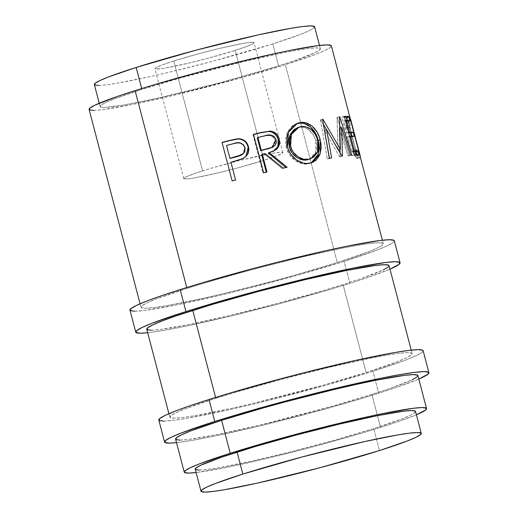 <?xml version="1.0" encoding="UTF-8"?>
<svg xmlns="http://www.w3.org/2000/svg" width="518" height="518" viewBox="0 0 518 518"><rect width="100%" height="100%" fill="white"/><g stroke="black" fill="none" stroke-linecap="round" stroke-linejoin="round"><path stroke-width="0.39" stroke-dasharray="2.59 1.94" d="M93.667 110.431L102.357 109.712L131.676 104.662L172.954 95.5L243.292 77.227L285.386 64.718L337.283 262.542A125.252 8.236 -14.7 0 1 210.276 296.723A125.252 8.236 -14.7 0 1 140.993 307.271A125.252 8.236 -14.7 0 1 186.998 288.429L206.986 282.31L252.473 269.522L299.436 257.647L340.714 248.485L357.2 245.383L370.033 243.434L378.723 242.722L382.925 243.266L382.491 245.046L377.434 247.999L367.942 252.007L337.283 262.542L295.189 275.045L271.808 281.449L224.851 293.324L203.075 298.342L167.087 305.588L154.254 307.53L145.564 308.249L141.356 307.705L141.796 305.924L146.853 302.972L156.345 298.964L186.998 288.429L186.765 287.542L186.998 288.429A125.252 8.236 -14.7 0 1 314.005 254.247A125.252 8.236 -14.7 0 1 383.294 243.7A125.252 8.236 -14.7 0 1 337.283 262.542L285.386 64.718A125.252 8.236 165.3 0 0 331.397 45.882M350.712 119.496L349.844 117.236L349.138 118.195L349.093 127.137L350.323 129.073L350.103 123.537L350.55 121.193L351.191 121.801L352.104 124.819M360.107 157.705L356.76 158.385L352.79 152.117L352.797 149.469L355.853 154.435L356.436 154.26L356.397 152.875L348.439 122.513L347.941 121.814L347.539 122.636L347.623 129.74L346.406 127.791L346.173 120.862L346.918 117.871L347.682 119.257L356.747 153.736L357.362 158.404L360.107 157.705C359.447 158.372 357.899 156.287 355.477 151.457L355.497 148.802C357.355 152.577 358.547 154.228 359.071 153.762L358.909 150.906L359.233 153.224L358.592 153.742L355.497 148.802L355.477 151.457L358.456 156.65L359.498 157.699L360.243 157.42L359.498 153.011M98.498 85.47L106.397 84.822L118.065 83.048L150.783 76.463L170.577 71.898L213.267 61.105L272.792 43.92L278.554 65.896A113.863 7.485 -14.7 0 1 163.092 96.97A113.863 7.485 -14.7 0 1 100.11 106.559A113.863 7.485 -14.7 0 1 141.932 89.433L141.699 88.546L141.932 89.433A113.863 7.485 -14.7 0 1 257.394 58.359A113.863 7.485 -14.7 0 1 320.383 48.77A113.863 7.485 -14.7 0 1 278.554 65.896L272.792 43.92A113.863 7.485 165.3 0 0 314.62 26.794M264.05 160.289A51.237 3.367 -14.7 0 1 212.095 174.275A51.237 3.367 -14.7 0 1 183.748 178.587A51.237 3.367 -14.7 0 1 202.57 170.882L173.737 60.982A51.237 3.367 165.3 0 0 154.914 68.687A51.237 3.367 165.3 0 0 183.262 64.374A51.237 3.367 165.3 0 0 235.217 50.388L264.05 160.289L276.593 155.983L282.543 153.134L282.724 152.402L281.002 152.182L272.196 153.27L239.07 160.619L210.748 168.376L195.577 173.18L186.15 176.832L184.078 178.037L183.896 178.768L189.174 178.697L194.425 177.901L218.059 172.882L237.263 168.026L264.05 160.289L235.217 50.388A51.237 3.367 165.3 0 0 254.04 42.683A51.237 3.367 165.3 0 0 225.699 46.996A51.237 3.367 165.3 0 0 173.737 60.982L202.57 170.882A51.237 3.367 -14.7 0 1 254.526 156.896A51.237 3.367 -14.7 0 1 282.873 152.583A51.237 3.367 -14.7 0 1 264.05 160.289M134.965 311.227L144.444 310.444L176.431 304.94L221.464 294.943L246.782 288.72L298.193 275.006L344.114 261.363L349.883 283.346L368.538 277.208L389.97 269.153A136.635 8.981 -14.7 0 1 349.883 283.346L344.114 261.363A136.635 8.981 165.3 0 0 394.308 240.812M180.16 440.132L188.85 439.413L218.169 434.362L259.447 425.2L329.785 406.928L371.885 394.418L380.529 427.389L397.63 421.769L416.401 414.756A125.252 8.236 -14.7 0 1 380.529 427.389L371.885 394.418A125.252 8.236 165.3 0 0 417.89 375.582M195.584 469.625L195.26 469.256A113.863 7.485 165.3 0 0 258.242 459.641A113.863 7.485 165.3 0 0 373.698 428.567L379.467 450.55L373.698 428.567A113.863 7.485 165.3 0 0 415.527 411.441M163.798 421.128L173.277 420.344L187.276 418.22L226.541 410.321L250.291 404.843L275.608 398.62L327.026 384.906L372.947 371.264L378.716 393.246L397.371 387.108L418.803 379.053A136.635 8.981 -14.7 0 1 378.716 393.246L372.947 371.264A136.635 8.981 165.3 0 0 423.141 350.712M146.756 329.247A125.252 8.236 165.3 0 0 216.045 318.7A125.252 8.236 165.3 0 0 343.052 284.518L366.116 372.442A125.252 8.236 -14.7 0 1 239.109 406.624A125.252 8.236 -14.7 0 1 169.82 417.171A125.252 8.236 -14.7 0 1 215.831 398.329L215.598 397.442L215.831 398.329A125.252 8.236 -14.7 0 1 342.838 364.148A125.252 8.236 -14.7 0 1 412.127 353.6A125.252 8.236 -14.7 0 1 366.116 372.442L343.052 284.518A125.252 8.236 165.3 0 0 389.063 265.682M158.819 420.092L159.207 420.532M158.806 420.059A136.635 8.981 165.3 0 0 234.395 408.553A136.635 8.981 165.3 0 0 372.947 371.264L406.39 359.77L416.744 355.4L422.267 352.182L423.148 350.751M215.831 398.329L235.819 392.21L281.306 379.422L328.263 367.547L369.548 358.385L386.033 355.283L398.866 353.334L407.549 352.622L411.758 353.166L411.324 354.947L406.261 357.899L396.775 361.907L366.116 372.442L324.022 384.945L253.684 403.224L231.909 408.242L195.914 415.488L183.087 417.43L174.398 418.149L170.189 417.605L170.623 415.825L175.686 412.872L185.179 408.864L215.831 398.329M378.716 393.246A136.635 8.981 -14.7 0 1 176.502 442.625L193.039 440.203L211.027 436.816L256.06 426.826L307.284 413.869L356.908 399.922L378.716 393.246M175.596 439.18L175.958 439.588M175.589 439.147A125.252 8.236 165.3 0 0 244.878 428.6A125.252 8.236 165.3 0 0 371.885 394.418L388.986 388.798L412.03 379.882M417.087 376.929L417.527 375.142M380.529 427.389L360.541 433.514L315.054 446.296L268.097 458.171L226.819 467.333L196.121 472.545A125.252 8.236 -14.7 0 0 380.529 427.389M199.411 470.117L207.31 469.47L218.972 467.702L251.696 461.111L292.586 451.366L335.431 439.937L373.698 428.567L401.573 418.991L410.198 415.345L414.801 412.665L415.196 411.046M129.986 310.191L130.381 310.632M129.979 310.159A136.635 8.981 165.3 0 0 205.562 298.653A136.635 8.981 165.3 0 0 344.114 261.363L377.557 249.87L387.911 245.5L393.434 242.282L394.321 240.851M349.883 283.346A136.635 8.981 -14.7 0 1 147.669 332.724L164.212 330.303L182.194 326.916L227.227 316.925L278.457 303.969L328.075 290.022L349.883 283.346M146.762 329.28L147.125 329.688M151.334 330.231L160.017 329.513L189.335 324.462L230.62 315.3L277.577 303.425L323.064 290.643L343.052 284.518L360.152 278.898L383.197 269.982M388.26 267.029L388.694 265.248M94.347 84.609L94.677 84.978M94.341 84.576A113.863 7.485 165.3 0 0 157.33 74.993A113.863 7.485 165.3 0 0 272.792 43.92L300.66 34.343L309.285 30.698L313.889 28.017L314.284 26.392M173.737 60.982L200.524 53.244L219.736 48.388L243.369 43.37L248.614 42.573L253.891 42.502L253.71 43.234L247.759 46.083L235.217 50.388L208.437 58.126L189.225 62.982L165.592 68L160.34 68.797L155.07 68.868L155.245 68.136L161.195 65.287L173.737 60.982M308.955 159.376L315.669 152.545L315.831 140.935L317.728 140.294L315.831 140.935C312.6 130.996 306.954 126.437 298.88 127.253L298.174 127.428M276.075 139.866L275.064 140.313C272.753 135.606 269.101 134.233 264.102 136.176L267.288 135.567L270.513 135.638L273.368 137.322L275.064 140.313L276.075 139.866M257.284 137.833A122.403 8.048 -14.7 0 1 264.102 136.176A122.403 8.048 -14.7 0 0 257.284 137.833M271.568 147.714L275.064 140.313L275.077 143.777L274.411 145.325L271.581 147.708M244.988 147.5L244.69 147.772C242.379 143.097 238.649 141.783 233.508 143.823L236.778 143.136L240.106 143.162L243.007 144.839L244.69 147.772L244.988 147.5M226.612 145.616A122.403 8.048 -14.7 0 1 233.508 143.823A122.403 8.048 -14.7 0 0 226.612 145.616L229.979 158.443L226.612 145.616M243.564 153.386L240.067 155.536M243.311 153.665L244.69 147.772L244.664 151.23L242.547 154.37M349.352 125.544L348.128 120.888M356.747 153.736L355.529 149.08M344.554 117.107A122.403 8.048 165.3 0 0 341.738 117.113L351.832 155.581A122.403 8.048 -14.7 0 1 356.481 155.821L356.209 154.798L356.481 155.821L359.207 155.083L356.481 155.821A122.403 8.048 -14.7 0 0 351.832 155.581L341.738 117.113L344.36 116.369L341.738 117.113A122.403 8.048 -14.7 0 1 344.554 117.107M347.423 121.303L347.157 120.28L347.423 121.303L350.155 120.564L347.423 121.303A122.403 8.048 -14.7 0 0 343.764 121.031L346.866 132.867L343.764 121.031A122.403 8.048 -14.7 0 1 347.423 121.303M348.692 132.886A122.403 8.048 165.3 0 0 346.866 132.867A122.403 8.048 -14.7 0 1 348.692 132.886M351.56 137.082L351.295 136.059L351.56 137.082L354.293 136.344L351.56 137.082A122.403 8.048 -14.7 0 0 347.902 136.81L351.78 151.606L347.902 136.81A122.403 8.048 -14.7 0 1 351.56 137.082M353.613 151.625A122.403 8.048 165.3 0 0 351.78 151.606A122.403 8.048 -14.7 0 1 353.613 151.625M320.415 119.936L327.266 158.987A122.403 8.048 -14.7 0 1 329.5 158.579L331.604 157.906L329.5 158.579A122.403 8.048 -14.7 0 0 327.266 158.987L320.415 119.936A122.403 8.048 -14.7 0 1 320.72 119.885A122.403 8.048 165.3 0 0 320.415 119.936L322.539 119.263L320.415 119.936M338.021 149.98L326.618 129.772L338.021 149.98L337.004 117.482L338.021 149.98L338.442 149.851L338.021 149.98M323.439 124.404L320.72 119.885L323.439 124.404M337.205 117.463A122.403 8.048 165.3 0 0 337.004 117.482A122.403 8.048 -14.7 0 1 337.205 117.463L339.95 126.152L337.205 117.463L339.724 116.725L337.205 117.463M349.229 155.75L340.52 127.952L349.229 155.75L351.793 155.005L349.229 155.75A122.403 8.048 -14.7 0 0 347.941 155.866L339.206 128.341L347.941 155.866A122.403 8.048 -14.7 0 1 349.229 155.75M340.041 156.85L340.002 152.635L340.041 156.85L342.392 156.138L340.041 156.85A122.403 8.048 -14.7 0 0 339.64 156.915L324.501 130.439L339.64 156.915A122.403 8.048 -14.7 0 1 340.041 156.85M339.957 149.391L339.206 128.341L339.957 149.391M311.279 162.866L308.566 163.727C300.162 165.987 288.759 158.275 286.292 147.403L287.509 146.911L286.292 147.403L287.076 132.815L296.678 123.601L291.822 126.23L287.49 131.889L286.189 135.476L285.535 139.355L285.845 145.403L286.888 149.365L289.633 154.856L295.195 160.502L301.884 163.649L306.96 163.973L311.577 162.723M297.604 127.603L301.508 127.02L304.157 127.428L307.983 129.163L313.273 134.764L315.352 139.316L316.472 144.224L316.621 147.481L315.345 153.347L312.101 157.608L308.644 159.486M299.242 158.812L296.574 157.278M253.555 134.544A122.403 8.048 165.3 0 0 252.946 134.699L263.04 173.161A122.403 8.048 -14.7 0 1 266.336 172.352L266.971 171.995L266.336 172.352A122.403 8.048 -14.7 0 0 263.04 173.161L252.946 134.699L253.503 134.363L252.946 134.699A122.403 8.048 -14.7 0 1 253.555 134.544M276.534 148.783L277.208 147.883M273.329 151.243L268.376 152.978L274.805 150.362M286.033 167.67L287.121 167.204L286.033 167.67A122.403 8.048 -14.7 0 0 282.161 168.564L264.348 153.95L282.161 168.564A122.403 8.048 -14.7 0 1 286.033 167.67M261.681 154.597A122.403 8.048 -14.7 0 1 264.348 153.95L265.041 153.581L264.348 153.95A122.403 8.048 -14.7 0 0 261.681 154.597M236.066 139.193L235.664 139.258M245.765 142.359L245.189 141.744M246.743 143.732L246.309 143.059M247.507 145.286L246.756 143.751M248.465 149.508L248.407 148.867M245.869 156.546L243.123 158.566L233.709 161.681A122.403 8.048 -14.7 0 0 231.015 162.387L235.671 180.141A122.403 8.048 -14.7 0 0 232.291 181.035L232.291 181.035A122.403 8.048 -14.7 0 1 235.671 180.141L231.015 162.387A122.403 8.048 -14.7 0 1 233.709 161.681L241.841 159.162L244.567 157.66L246.419 155.931M241.44 155.083L240.74 155.426M89.102 109.479L89.459 109.887M89.096 109.447A125.252 8.236 165.3 0 0 158.378 98.899A125.252 8.236 165.3 0 0 285.386 64.718L316.045 54.189L325.537 50.181L330.594 47.229L331.028 45.448M278.554 65.896L219.036 83.081L156.546 98.446L123.828 105.031L104.267 107.453L100.44 106.954L100.835 105.335L105.439 102.655L114.064 99.009L141.932 89.433L180.206 78.063L244.146 61.448L281.675 53.121L296.659 50.298L308.327 48.53L316.226 47.883L320.046 48.375L319.651 49.993L315.054 52.681L294.101 60.787L278.554 65.896M354.979 136.266C352.635 126.094 351.159 121.07 350.55 121.193L347.805 121.892C348.407 121.795 349.877 126.826 352.234 136.992L354.979 136.266L352.234 136.992C355.238 147.229 356.604 153.05 356.326 154.461L359.071 153.762L356.326 154.461C355.814 154.921 354.636 153.257 352.797 149.469L355.497 148.802L352.797 149.469L352.79 152.117L355.477 151.457L352.79 152.117C355.193 156.96 356.714 159.052 357.362 158.404C357.828 157.99 357.323 155.361 355.84 150.524L358.592 149.799L355.84 150.524L351.91 136.564L354.649 135.826L351.91 136.564C349.119 124.067 347.403 117.871 346.756 117.968L349.501 117.262L346.756 117.968C346.095 118.583 345.979 121.859 346.406 127.791L349.093 127.137C348.692 121.18 348.828 117.884 349.501 117.262L350.744 119.639M349.663 117.165L346.756 117.968M359.945 157.809L357.362 158.404M356.326 154.461L359.071 153.762M347.805 121.892L350.55 121.193C350.032 121.717 349.961 124.346 350.323 129.073L347.623 129.74C347.235 125.006 347.3 122.39 347.805 121.892L350.55 121.193M350.323 129.073L349.093 127.137L346.406 127.791L347.623 129.74L350.323 129.073M354.454 154.837L351.832 155.581L354.454 154.837M353.477 151.126L351.78 151.606L353.477 151.126M349.598 136.331L347.902 136.81L349.598 136.331M348.562 132.388L346.866 132.867L348.562 132.388M345.461 120.552L343.764 121.031L345.461 120.552M340.022 128.101L339.206 128.341L340.022 128.101M350.472 155.128L347.941 155.866L350.472 155.128M339.517 116.751L337.004 117.482L339.517 116.751M322.85 119.205L320.72 119.885L322.85 119.205M329.312 158.32L327.266 158.987L329.312 158.32M341.984 156.196L339.64 156.915L341.984 156.196M263.597 172.824L263.04 173.161L263.597 172.824M283.165 168.123L282.161 168.564L283.165 168.123M383.294 243.7L382.381 240.229M319.515 45.454L320.383 48.77M183.748 178.587L154.914 68.687M411.214 350.129L412.127 353.6M168.913 413.694L169.82 417.171M282.873 152.583L254.04 42.683M99.236 103.244L100.11 106.559M295.985 123.821L297.5 123.278M310.45 163.196L312.134 162.6M272.831 151.483L273.821 151.023M245.707 156.708L246.037 156.384M140.08 303.794L140.993 307.271"/><path stroke-width="0.78" d="M382.381 240.229L354.649 135.826L331.397 45.882A125.252 8.236 165.3 0 0 262.108 56.43A125.252 8.236 165.3 0 0 135.101 90.611L186.765 287.542L135.101 90.611L118 96.231L94.956 105.154L89.899 108.1L89.459 109.887L93.667 110.431M246.419 155.931L247.759 153.723L248.478 150.362L248.038 146.911L248.42 146.62L246.031 156.391L243.331 158.32L233.689 161.493A125.252 8.236 165.3 0 0 230.937 162.212L235.593 179.966A125.252 8.236 165.3 0 0 232.135 180.879L222.041 142.418A125.252 8.236 -14.7 0 1 229.603 140.43L237.438 138.798L241.887 139.271L246.121 142.074L247.882 144.995L248.621 147.507L248.847 150.071L248.096 153.445L246.141 156.287L242.159 158.864L233.689 161.493A125.252 8.236 165.3 0 0 230.937 162.212L235.593 179.966A125.252 8.236 165.3 0 0 232.135 180.879L222.041 142.418A125.252 8.236 165.3 0 1 229.603 140.43L229.584 140.624A122.403 8.048 165.3 0 0 222.203 142.567A122.403 8.048 -14.7 0 1 229.584 140.624L238.312 138.986C243.356 139.284 246.6 141.926 248.038 146.911L247.487 145.247M277.208 147.883L278.483 144.528L278.192 139.595L279.273 139.128L278.846 146.309L273.821 151.023L268.376 152.978L286.033 167.67L268.376 152.978L269.166 152.583L287.121 167.204A125.252 8.236 165.3 0 0 283.165 168.123L265.041 153.581A125.252 8.236 165.3 0 0 262.315 154.241L266.971 171.995A125.252 8.236 165.3 0 0 263.597 172.824L253.503 134.363A125.252 8.236 -14.7 0 1 261.007 132.53L270.305 131.093L272.746 131.617L276.936 134.486L279.273 139.128L279.545 144.075L277.506 148.368L275.751 149.929L269.166 152.583L287.121 167.204A125.252 8.236 165.3 0 0 283.165 168.123L265.041 153.581A125.252 8.236 165.3 0 0 262.315 154.241L266.971 171.995A125.252 8.236 165.3 0 0 263.597 172.824L253.503 134.363A125.252 8.236 165.3 0 1 261.007 132.53L260.276 132.906A122.403 8.048 165.3 0 0 253.555 134.544A122.403 8.048 -14.7 0 1 260.276 132.906L268.557 131.481C273.459 131.799 276.67 134.499 278.192 139.595L276.877 136.357L274.657 133.735L271.762 132.051L268.557 131.481L269.477 131.06C274.475 131.345 277.739 134.032 279.273 139.128L278.192 139.595L277.901 146.568L273.329 151.243M297.714 123.2L302.622 122.423L305.944 122.87L312.134 126.237L317.107 132.187L319.612 137.827L320.992 143.842L321.212 147.818L319.729 154.992L315.961 160.405L311.765 162.723L306.837 163.494L303.347 163.105L296.529 159.984L290.876 154.358L288.105 148.873L287.063 144.911L286.778 138.856L287.471 134.971L288.817 131.371L293.285 125.686L297.714 123.2M341.705 127.603L342.392 156.138A125.252 8.236 165.3 0 0 341.984 156.196L326.657 129.759L331.604 157.906A125.252 8.236 165.3 0 0 329.312 158.32L322.539 119.263A125.252 8.236 -14.7 0 1 322.85 119.205L340.358 149.268L339.517 116.751A125.252 8.236 -14.7 0 1 339.724 116.725L351.793 155.005A125.252 8.236 165.3 0 0 350.472 155.128L341.705 127.603L340.022 128.101L341.705 127.603L350.472 155.128A125.252 8.236 165.3 0 1 351.793 155.005L339.724 116.725A125.252 8.236 165.3 0 0 339.517 116.751L340.358 149.268L338.021 149.98L340.358 149.268L322.85 119.205A125.252 8.236 165.3 0 0 322.539 119.263L329.312 158.32A125.252 8.236 165.3 0 1 331.604 157.906L326.657 129.759L324.501 130.439L329.5 158.579L324.501 130.439L326.657 129.759L341.984 156.196A125.252 8.236 165.3 0 1 342.392 156.138L341.705 127.603M354.454 154.837L344.36 116.369A125.252 8.236 -14.7 0 1 349.119 116.615L350.155 120.564A125.252 8.236 165.3 0 0 346.406 120.286L349.514 132.122A125.252 8.236 -14.7 0 1 353.257 132.401L354.293 136.344A125.252 8.236 165.3 0 0 350.544 136.066L354.429 150.861A125.252 8.236 -14.7 0 1 358.171 151.139L359.207 155.083A125.252 8.236 165.3 0 0 354.454 154.837L344.36 116.369A125.252 8.236 165.3 0 1 349.119 116.615L346.387 117.353A122.403 8.048 165.3 0 0 344.554 117.107A122.403 8.048 -14.7 0 1 346.387 117.353L347.157 120.28L346.387 117.353L349.119 116.615L350.155 120.564A125.252 8.236 165.3 0 0 346.406 120.286L345.461 120.552L346.406 120.286L349.514 132.122L348.562 132.388L349.514 132.122A125.252 8.236 165.3 0 1 353.257 132.401L350.524 133.139A122.403 8.048 165.3 0 0 348.692 132.886A122.403 8.048 -14.7 0 1 350.524 133.139L351.295 136.059L350.524 133.139L353.257 132.401L354.293 136.344A125.252 8.236 165.3 0 0 350.544 136.066L349.598 136.331L350.544 136.066L354.429 150.861L353.477 151.126L354.429 150.861A125.252 8.236 165.3 0 1 358.171 151.139L355.445 151.878A122.403 8.048 165.3 0 0 353.613 151.625A122.403 8.048 -14.7 0 1 355.445 151.878L356.209 154.798L355.445 151.878L358.171 151.139L359.207 155.083A125.252 8.236 165.3 0 0 354.454 154.837M358.281 148.362L354.979 136.266L358.281 148.362M358.346 148.608L354.979 136.266M351.398 122.345L351.612 123.031M99.236 103.244L94.341 84.576A113.863 7.485 165.3 0 1 136.169 67.45L195.694 50.265L258.178 34.907L290.896 28.322L302.564 26.547L310.457 25.9L314.284 26.392L314.627 26.819A113.863 7.485 165.3 0 0 251.631 36.377A113.863 7.485 165.3 0 0 136.169 67.45L141.699 88.546L136.169 67.45L108.301 77.027L99.67 80.672L95.072 83.353L94.677 84.978L98.498 85.47M400.077 262.794L394.308 240.812A136.635 8.981 165.3 0 0 318.725 252.318A136.635 8.981 165.3 0 0 180.167 289.607L185.936 311.583A136.635 8.981 -14.7 0 1 324.488 274.3A136.635 8.981 -14.7 0 1 400.077 262.794A136.635 8.981 -14.7 0 1 389.97 269.153L399.197 264.258L399.676 262.315L395.085 261.726L385.606 262.503L353.626 268.013L308.592 278.004L257.362 290.961L207.744 304.908L185.936 311.583L180.167 289.607L161.512 295.739L146.724 301.1L136.37 305.471L130.853 308.689L130.381 310.632L134.965 311.227M426.541 408.553L417.89 375.582A125.252 8.236 165.3 0 0 348.608 386.13A125.252 8.236 165.3 0 0 221.6 420.312L230.251 453.282A125.252 8.236 -14.7 0 1 357.258 419.101A125.252 8.236 -14.7 0 1 426.541 408.553A125.252 8.236 -14.7 0 1 416.401 414.756L425.738 409.9L426.172 408.113L421.969 407.569L413.28 408.288L383.961 413.338L364.458 417.476L319.47 428.205L272.345 440.773L230.251 453.282L221.6 420.312L190.941 430.84L181.449 434.848L176.392 437.801L175.958 439.588L180.16 440.132M421.296 433.424L415.527 411.441A113.863 7.485 165.3 0 0 352.538 421.03A113.863 7.485 165.3 0 0 237.082 452.104L242.845 474.08A113.863 7.485 -14.7 0 1 358.307 443.007A113.863 7.485 -14.7 0 1 421.296 433.424A113.863 7.485 -14.7 0 1 379.467 450.55L319.943 467.735L257.459 483.093L224.741 489.678L213.073 491.452L205.18 492.1L201.353 491.608L201.748 489.983L206.345 487.302L214.976 483.657L242.845 474.08L302.37 456.895L364.853 441.537L397.571 434.952L409.239 433.177L417.139 432.53L420.959 433.022L420.564 434.647L415.967 437.328L407.336 440.973L379.467 450.55A113.863 7.485 -14.7 0 1 264.005 481.623A113.863 7.485 -14.7 0 1 201.016 491.206A113.863 7.485 -14.7 0 1 242.845 474.08L237.082 452.104A113.863 7.485 165.3 0 0 195.254 469.23L201.016 491.206M428.904 372.695L423.141 350.712A136.635 8.981 165.3 0 0 347.552 362.218A136.635 8.981 165.3 0 0 209 399.507L214.769 421.484A136.635 8.981 -14.7 0 1 353.321 384.201A136.635 8.981 -14.7 0 1 428.904 372.695A136.635 8.981 -14.7 0 1 418.803 379.053L428.03 374.158L428.503 372.215L423.918 371.62L414.439 372.403L400.44 374.527L382.452 377.913L337.419 387.904L286.195 400.861L236.571 414.808L214.769 421.484L209 399.507L190.346 405.639L175.557 411.001L165.203 415.371L159.686 418.589L159.207 420.532L163.798 421.128M411.214 350.129L389.063 265.682A125.252 8.236 165.3 0 0 319.774 276.23A125.252 8.236 165.3 0 0 192.767 310.411L215.598 397.442L192.767 310.411A125.252 8.236 165.3 0 0 146.756 329.247L168.913 413.694M423.148 350.751L422.74 350.239L418.149 349.644L408.676 350.421L394.671 352.544L355.413 360.45L306.339 372.151L280.426 378.885L230.808 392.825L209 399.507A136.635 8.981 165.3 0 0 158.806 420.059L164.575 442.035A136.635 8.981 -14.7 0 1 214.769 421.484L181.326 432.977L170.972 437.347L165.449 440.572L164.977 442.514L169.567 443.11L176.502 442.625A136.635 8.981 -14.7 0 1 164.575 442.035M412.03 379.882L417.087 376.929M417.903 375.615L417.527 375.142L413.319 374.598L404.629 375.317L375.31 380.367L355.808 384.511L334.032 389.53L287.076 401.405L263.694 407.802L221.6 420.312A125.252 8.236 165.3 0 0 175.589 439.147L184.24 472.118A125.252 8.236 -14.7 0 1 230.251 453.282L199.592 463.811L190.1 467.819L185.043 470.771L184.609 472.552L188.811 473.096L196.121 472.545A125.252 8.236 -14.7 0 1 184.24 472.118M415.54 411.473L415.196 411.046L411.37 410.547L403.47 411.201L376.819 415.792L339.29 424.119L296.6 434.919L255.251 446.535L221.536 457.213L200.583 465.319L195.979 468.007L195.584 469.625L199.411 470.117M394.321 240.851L393.907 240.339L389.316 239.743L379.843 240.52L347.856 246.031L326.58 250.55L277.506 262.25L251.599 268.984L201.975 282.925L180.167 289.607A136.635 8.981 165.3 0 0 129.979 310.159L135.742 332.135A136.635 8.981 -14.7 0 1 185.936 311.583L152.493 323.077L142.139 327.447L136.616 330.672L136.143 332.614L140.734 333.21L147.669 332.724A136.635 8.981 -14.7 0 1 135.742 332.135M389.07 265.715L388.694 265.248L384.485 264.704L375.796 265.417L346.477 270.467L305.199 279.629L258.242 291.504L212.756 304.286L175.667 316.032L162.108 320.946L152.622 324.954L147.559 327.9L147.125 329.688L151.334 330.231M383.197 269.982L388.26 267.029M290.222 144.561L291.692 149.352L293.337 152.247L297.96 156.753L303.49 159.214L309.026 159.227L313.824 157.006L317.165 152.726L318.097 149.935L318.505 146.847L318.11 141.938L316.66 137.102L315.158 134.13L311.001 129.396L305.879 126.826L303.179 126.431L299.177 127.033L295.545 129.04L293.492 131.073L291.809 133.56L290.287 137.782L289.925 141.246L290.222 144.561M261.279 150.298L272.895 147.086L275.375 144.891L276.062 143.337L276.301 141.615L275.796 139.038L274.359 136.881L273.005 135.845L269.8 135.03L264.899 135.787A125.252 8.236 165.3 0 0 257.919 137.477L261.279 150.298L257.919 137.477L257.284 137.833L260.645 150.654L268.11 148.698L261.279 150.298M240.067 155.536L229.979 158.443L236.596 156.805L229.901 158.268L241.634 154.843L244.224 152.551L244.949 150.965L244.988 147.5L243.292 144.574L240.339 142.91L236.94 142.903L233.586 143.609A125.252 8.236 165.3 0 0 226.534 145.448L229.901 158.268L226.534 145.448A125.252 8.236 165.3 0 1 233.586 143.609C238.824 141.537 242.625 142.838 244.988 147.5L243.564 153.386M296.574 157.278L292.022 152.758L289.303 146.704C291.323 155.594 300.595 161.59 307.42 159.803L309.026 159.227C302.085 161.072 292.586 155.083 290.585 146.199L289.303 146.704L288.63 141.757L288.96 138.3L290.43 134.091L294.062 129.591L298.174 127.428L290.061 134.848L289.303 146.704L290.585 146.199L291.427 134.33L299.041 127.085L300.492 126.677C308.741 125.822 314.491 130.361 317.728 140.294L317.502 151.916L310.58 158.799L307.42 159.803L310.632 158.78M272.015 147.494L260.645 150.654L257.284 137.833L257.919 137.477A125.252 8.236 165.3 0 1 264.899 135.787C269.988 133.799 273.711 135.159 276.075 139.866L272.423 147.306L267.327 149.093L272.5 147.28M240.74 155.426L236.596 156.805L243.583 153.373M326.618 129.772L323.439 124.404L326.618 129.772M340.52 127.952L339.95 126.152L340.52 127.952M340.002 152.635L339.957 149.391L340.002 152.635M296.678 123.601L299.313 122.76L297.5 123.271L288.377 132.33L287.509 146.911C289.944 157.776 301.599 165.456 310.178 163.144L312.147 162.594L320.137 153.924L320.202 139.828L318.24 140.475L318.415 154.066L311.279 162.866L314.206 161.014L317.871 155.607L319.276 148.439L318.706 142.476L316.951 136.532L315.171 132.828L310.263 126.858L304.183 123.472L300.939 123.012L296.147 123.763M308.696 159.466L304.765 160.075L299.19 158.786M272.798 151.496L276.534 148.783M266.291 172.164L261.681 154.597L266.291 172.164M245.189 141.744L243.143 140.223L238.526 138.74C243.674 139.005 246.976 141.634 248.42 146.62L245.869 156.546M246.309 143.059L245.765 142.359M242.851 154.111L241.44 155.083M331.403 45.914L331.028 45.448L326.826 44.904L318.136 45.616L288.817 50.667L269.315 54.811L224.326 65.533L200.576 71.704L155.089 84.486L135.101 90.611A125.252 8.236 165.3 0 0 89.096 109.447L140.08 303.794M350.744 119.639L358.592 149.799C360.075 154.649 360.58 157.284 360.107 157.705L359.939 157.815M320.202 139.828C317.689 128.82 308.119 120.338 299.313 122.76L297.714 123.336C306.306 120.953 315.715 129.468 318.24 140.475L320.202 139.828M262.315 154.241L261.681 154.597L262.315 154.241M314.62 26.794L319.515 45.454M297.474 127.648L299.003 127.098"/></g></svg>
